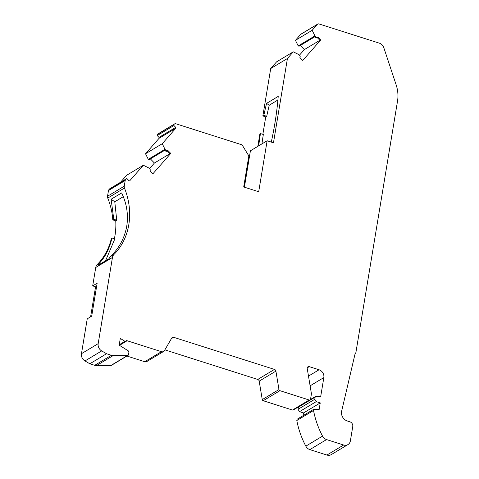 <?xml version="1.0" encoding="UTF-8"?>
<svg xmlns="http://www.w3.org/2000/svg" width="479" height="479" viewBox="0 0 479 479"><rect width="100%" height="100%" fill="white"/><g stroke="black" fill="none" stroke-linecap="round" stroke-linejoin="round"><path stroke-width="0.72" d="M308.488 376.111L319.056 369.77L309.254 366.651A1.946 1.682 -121 0 0 307.231 368.543L311.434 393.804L310.548 399.181A1.293 1.12 -121 0 1 309.195 400.007L279.928 390.684A1.293 1.12 -121 0 1 278.976 389.553L275.904 371.117A1.946 1.682 -121 0 0 274.479 369.417L173.62 337.288A1.946 1.682 -121 0 0 171.799 337.952L164.369 350.742A3.197 2.766 -121 0 1 163.596 351.478A3.197 2.766 -121 0 1 161.465 351.688L126.612 340.587A1.293 1.12 -121 0 1 124.965 341.335L120.295 338.419L119.181 345.161L128.336 350.891L128.899 352.245L128.504 354.634A1.299 1.126 -121 0 1 128.019 355.382L111.296 365.417A1.299 1.126 -121 0 1 110.781 365.555L96.459 365.603A6.478 5.604 -121 0 1 94.704 365.327L89.83 363.777L84.969 360.95L101.686 350.915A6.478 5.604 -121 0 1 98.183 343.659L112.451 257.474A6.478 5.604 -121 0 1 113.942 254.493L110.368 256.636C119.241 248.116 124.714 237.871 126.791 225.896C128.48 214.61 126.761 203.617 121.636 192.929L111.116 199.246L113.768 219.28L112.787 219.873A64.803 56.061 59 0 0 107.751 198.067A3.239 2.802 -121 0 1 107.535 196.228L108.476 190.552L125.193 180.517L125.576 179.691L108.853 189.726L108.476 190.552M113.942 254.493A64.803 56.061 59 0 0 128.809 224.687A64.803 56.061 59 0 0 124.468 188.031A3.239 2.802 -121 0 1 124.253 186.199L107.535 196.228M317.367 24.369L312.17 30.297L295.447 40.332L300.65 34.404L317.367 24.369A1.946 1.682 -121 0 1 319.014 23.95L379.332 43.164A6.478 5.604 -121 0 1 383.829 47.75L396.151 84.861A32.398 28.033 -121 0 1 397.534 101.057L355.945 352.269A1.946 1.682 -121 0 1 355.562 353.095A3.239 2.802 -121 0 0 354.963 354.28L341.659 411.126A7.778 6.73 59 0 0 341.569 411.599A7.778 6.73 59 0 0 347.299 420.981L349.898 421.807A3.886 3.365 -121 0 1 352.76 426.502L350.383 440.866A6.478 5.604 -121 0 1 347.952 444.59A6.478 5.604 -121 0 1 343.629 445.015L326.558 439.578A6.478 5.604 -121 0 1 322.541 436.118A81.143 70.203 -121 0 1 313.529 410.485L296.812 420.52A81.143 70.203 59 0 0 305.824 446.153L322.541 436.118M162.243 143.712L145.526 153.747L159.088 138.287A0.647 0.563 59 0 0 159.01 137.401L157.214 135.569L173.931 125.534L175.733 127.366A0.647 0.563 -121 0 1 175.805 128.252L162.243 143.712L165.004 149.298L148.286 159.327A0.647 0.563 59 0 0 148.418 159.519L165.141 149.49A0.647 0.563 -121 0 1 165.004 149.298M123.289 196.683L114.786 201.785L116.732 220.226L115.75 220.819L112.787 219.873M114.373 238.764A68.042 58.863 59 0 0 114.972 235.638A68.042 58.863 59 0 0 115.75 220.819M108.853 189.726L109.625 188.846L126.342 178.811L127.169 178.847L128.965 180.679A0.647 0.563 -121 0 0 129.791 180.709L143.353 165.249L148.682 167.907A0.647 0.563 -121 0 1 148.867 168.039L149.837 169.033A1.293 1.12 -121 0 1 150.167 170.518L149.969 170.979L152.819 173.883L170.769 153.412L167.925 150.514L167.506 150.747A1.293 1.12 -121 0 1 166.111 150.478L165.417 150.897A1.293 1.12 59 0 0 166.812 151.166L167.925 150.514M125.576 179.691L126.462 178.715L109.625 188.846M125.193 180.517L124.253 186.199M101.686 350.915L106.554 353.741L111.421 355.292L94.704 365.327M128.019 355.382A1.299 1.126 -121 0 1 127.498 355.52L113.176 355.568A6.478 5.604 -121 0 1 111.421 355.292M319.056 369.77A6.478 5.604 -121 0 1 323.834 377.596L320.714 396.426L316.182 396.253A1.293 1.12 -121 0 0 315.134 397.133L314.781 399.282L298.058 409.311L299.495 411.659L316.212 401.624L314.781 399.282M316.212 401.624L320.247 402.911L319.158 409.497L313.727 409.288L313.529 410.485M293.274 51.834L287.43 58.504L270.713 68.539L276.557 61.869L293.274 51.834L298.603 54.492L299.764 55.618A1.293 1.12 -121 0 1 300.088 57.109L299.896 57.564L302.74 60.468L320.696 40.002L317.846 37.099L317.433 37.332A1.293 1.12 -121 0 1 316.038 37.063L314.925 35.883L312.17 30.297M174.248 124.205L157.136 134.683L174.248 124.205A1.946 1.682 -121 0 1 175.895 123.78L242.087 144.868L248.841 155.926L243.703 186.966L258.696 191.744L267.132 140.766L273.473 142.79L287.43 58.504M173.931 125.534L173.853 124.648M165.141 149.49L166.111 150.478M120.468 182.313L126.636 175.284L143.353 165.249M84.969 360.95A6.478 5.604 -121 0 1 81.466 353.694L87.238 318.828L91.699 316.152L97.147 283.215L92.692 285.891L95.734 267.504A6.478 5.604 -121 0 1 97.219 264.528A64.803 56.061 59 0 0 111.379 238.326L111.942 237.991L114.828 238.913L105.542 260.792M163.596 351.478L146.879 361.513A3.197 2.766 -121 0 1 144.742 361.723L126.911 356.041M279.928 390.684L263.211 400.719A1.293 1.12 -121 0 1 262.258 399.588L259.187 381.146A1.946 1.682 59 0 0 257.756 379.452L164.878 349.862M263.211 400.719L292.477 410.042L309.195 400.007M347.952 444.59L331.234 454.619A6.478 5.604 -121 0 1 326.906 455.05L309.841 449.613A6.478 5.604 -121 0 1 305.824 446.153M316.038 37.063L315.338 37.482L314.368 36.494L315.062 36.075M315.338 37.482A1.293 1.12 59 0 0 316.739 37.751L317.846 37.099M317.152 37.518L319.996 40.416L320.696 40.002M319.876 40.29L304.351 49.606L299.399 55.247M270.713 68.539L262.857 115.954L263.845 115.361A155.597 55.66 107.7 0 1 266.575 103.38L278.215 96.393A155.597 55.66 107.7 0 1 271.288 142.089M267.132 140.766L250.415 150.801L244.392 187.187M167.225 150.927L170.075 153.831L170.769 153.412M149.478 168.662L154.424 163.022L169.949 153.705M296.812 420.52L297.01 419.323L313.727 409.288M303.075 415.682L303.53 412.946L299.495 411.659M298.058 409.311L298.417 407.168L315.134 397.133M298.513 406.851A1.293 1.12 59 0 0 298.417 407.168M310.063 399.923L293.34 409.958A1.293 1.12 -121 0 1 292.477 410.042M90.609 316.805L95.572 286.807L92.692 285.891M154.424 163.022L150.382 158.896M165.417 150.897L164.465 149.933L148.448 159.549L149.125 159.651L164.782 150.256M148.286 159.327L145.526 153.747M157.136 134.683L157.214 135.569M157.531 134.234A1.946 1.682 -121 0 1 157.878 133.946L174.596 123.911M257.828 146.352L259.887 133.91L260.45 133.575L263.33 134.491A155.597 55.66 -72.3 0 0 261.959 143.874M262.851 134.336L265.743 116.876L262.857 115.954M304.351 49.606L300.303 45.487M295.447 40.332L298.207 45.918L299.052 46.235L314.709 36.841M300.65 34.404A1.946 1.682 -121 0 1 300.998 34.111L317.715 24.076M110.368 256.636L108.889 258.786L98.345 265.115L99.345 263.252L97.219 264.528M113.768 219.28L116.732 220.226M111.116 199.246L114.786 201.785M96.662 286.155L95.572 286.807M277.91 99.997L269.24 105.206L266.575 103.38M269.24 105.206A155.597 55.66 -72.3 0 0 266.731 116.283L263.845 115.361M266.731 116.283L265.743 116.876M258.708 145.826A155.597 55.66 107.7 0 1 260.45 133.575M111.942 237.991C109.607 248.32 105.41 256.744 99.345 263.252M106.554 353.741L89.83 363.777M303.53 412.946L320.247 402.911M107.751 198.067L124.468 188.031M124.965 341.335L119.247 344.766M159.01 137.401L175.733 127.366M98.183 343.659L81.466 353.694M95.734 267.504L112.451 257.474M96.459 365.603L113.176 355.568M127.498 355.52L110.781 365.555M161.465 351.688L144.742 361.723M171.416 338.611L173.62 337.288M274.479 369.417L257.756 379.452M259.187 381.146L275.904 371.117M278.976 389.553L262.258 399.588M310.111 385.829L323.834 377.596M309.841 449.613L326.558 439.578M343.629 445.015L326.906 455.05M316.739 37.751L317.433 37.332M159.088 138.287L175.805 128.252M166.812 151.166L167.506 150.747M309.254 366.651L307.231 367.86M298.207 45.918L314.925 35.883M119.499 345.359L126.121 341.389M310.446 399.498L315.619 396.39"/></g></svg>
